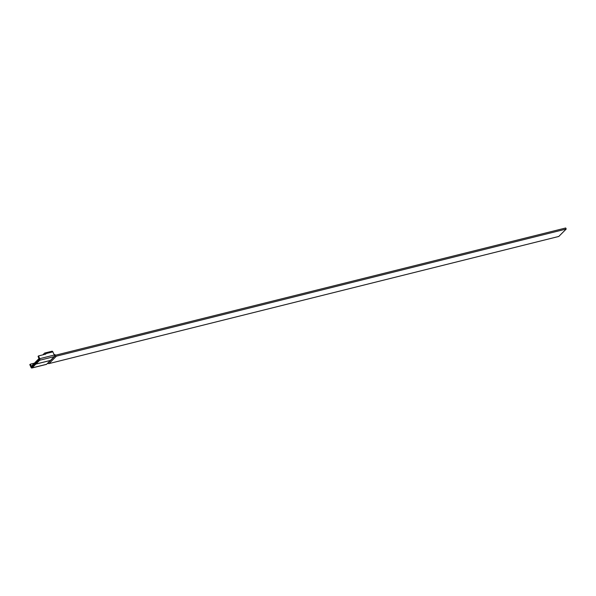 <?xml version="1.0" encoding="UTF-8"?>
<svg xmlns="http://www.w3.org/2000/svg" width="596" height="596" viewBox="0 0 596 596"><rect width="100%" height="100%" fill="white"/><g stroke="black" fill="none" stroke-linecap="round" stroke-linejoin="round"><path stroke-width="0.89" d="M54.303 355.03L52.858 351.863A1.199 0.67 -104 0 0 52.046 351.215L44.767 353.033A1.199 0.67 76 0 1 45.579 353.681L45.78 354.121L38.494 355.939L39.738 358.665A1.199 0.67 76 0 1 39.694 360.245L35.894 364.052L50.459 360.416L54.266 356.609A1.199 0.67 -104 0 0 54.303 355.03L39.738 358.665M44.581 354.419L45.207 354.262M38.494 355.939L38.062 356.371L39.299 359.366L31.648 367.024L30.232 364.208L34.382 363.173M46.205 364.372A1.199 0.67 -104 0 0 46.421 364.387A1.199 0.67 -104 0 0 46.615 364.275L50.414 360.468L35.849 364.096L32.042 367.903A1.199 0.67 76 0 1 31.856 368.015A1.199 0.67 76 0 1 31.044 367.374L29.8 364.648L30.232 364.208M42.875 354.844L44.573 353.145A1.199 0.67 76 0 1 44.767 353.033M35.849 364.096L35.447 363.217M35.894 364.052L35.492 363.173M54.102 354.59A1.706 1.348 45 0 1 55.309 354.881L55.54 355.037A0.499 0.395 -135 0 0 55.92 355.112L565.716 227.985L566.2 229.043L558.802 236.448L49.006 363.582A1.706 1.348 -135 0 1 47.71 363.307L47.628 363.255M566.2 229.043L56.404 356.17A1.706 1.348 -135 0 1 55.108 355.901L54.877 355.745A0.499 0.395 45 0 0 54.497 355.67L54.497 355.67M32.206 366.458L31.864 365.698L39.038 358.516M52.858 351.863L45.579 353.681M32.042 367.903L46.615 364.275M54.266 356.609L39.694 360.245M49.006 363.582L56.404 356.17M47.71 363.307L55.108 355.901M54.474 356.155L54.877 355.745M46.421 364.387L31.856 368.015"/></g></svg>
